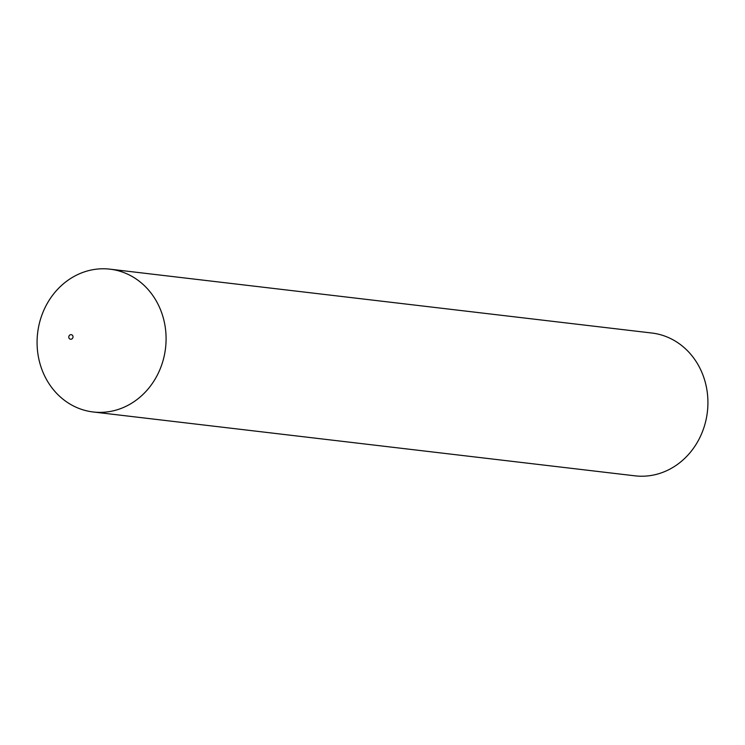 <?xml version="1.0" encoding="UTF-8"?>
<svg xmlns="http://www.w3.org/2000/svg" width="745" height="745" viewBox="0 0 745 745"><rect width="100%" height="100%" fill="white"/><g stroke="black" fill="none" stroke-linecap="round" stroke-linejoin="round"><path stroke-width="1.12" d="M93.172 411.976L635.001 475.832A71.892 64.396 -83.3 0 0 696.063 444.392A71.892 64.396 -83.3 0 0 700.943 370.302A71.892 64.396 -83.3 0 0 651.828 333.024L109.999 269.169A71.892 64.396 -83.3 0 0 48.937 300.608A71.892 64.396 -83.3 0 0 44.057 374.698A71.892 64.396 -83.3 0 0 93.172 411.976A71.892 64.396 -83.3 0 0 154.234 380.546A71.892 64.396 -83.3 0 0 159.104 306.456A71.892 64.396 -83.3 0 0 109.999 269.169M72.814 335.818A2.393 2.151 -83.3 0 0 68.978 338.09A2.393 2.151 -83.3 0 0 72.814 335.818"/></g></svg>
